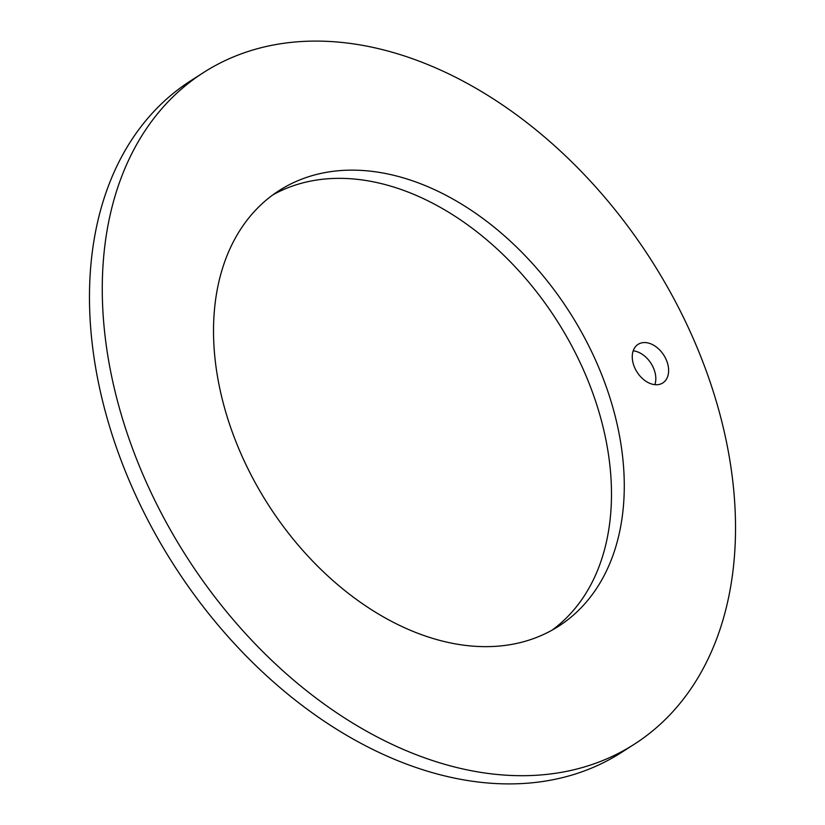 <?xml version="1.0" encoding="UTF-8"?>
<svg xmlns="http://www.w3.org/2000/svg" width="825" height="825" viewBox="0 0 825 825"><rect width="100%" height="100%" fill="white"/><g stroke="black" fill="none" stroke-linecap="round" stroke-linejoin="round"><path stroke-width="1.24" d="M203.507 72.559L190.709 80.767A398.97 275.643 57.3 0 0 147.314 519.069A398.97 275.643 57.3 0 0 552.142 779.893A398.97 275.643 57.3 0 0 621.493 752.441L634.291 744.232A398.97 275.643 57.3 0 0 677.686 305.931A398.97 275.643 57.3 0 0 272.858 45.107A398.97 275.643 57.3 0 0 203.507 72.559A398.97 275.643 57.3 0 0 160.112 510.871A398.97 275.643 57.3 0 0 564.939 771.684A398.97 275.643 57.3 0 0 634.291 744.232M272.91 194.855A258.792 178.798 -122.7 0 1 311.376 180.953A258.792 178.798 -122.7 0 1 571.416 345.283A258.792 178.798 -122.7 0 1 552.09 630.145M654.895 384.667A22.914 15.83 57.3 0 0 650.966 363.309A22.914 15.83 57.3 0 0 633.188 350.831M513.624 644.047A258.792 178.798 -122.7 0 1 251.037 474.86A258.792 178.798 -122.7 0 1 279.18 190.554A258.792 178.798 -122.7 0 1 324.163 172.745A258.792 178.798 -122.7 0 1 586.761 341.932A258.792 178.798 -122.7 0 1 558.607 626.237A258.792 178.798 -122.7 0 1 513.624 644.047M642.056 342.787A22.914 15.83 57.3 0 0 638.076 344.365A22.914 15.83 57.3 0 0 635.58 369.538A22.914 15.83 57.3 0 0 658.824 384.512A22.914 15.83 57.3 0 0 662.815 382.934A22.914 15.83 57.3 0 0 665.301 357.761A22.914 15.83 57.3 0 0 642.056 342.787"/></g></svg>

